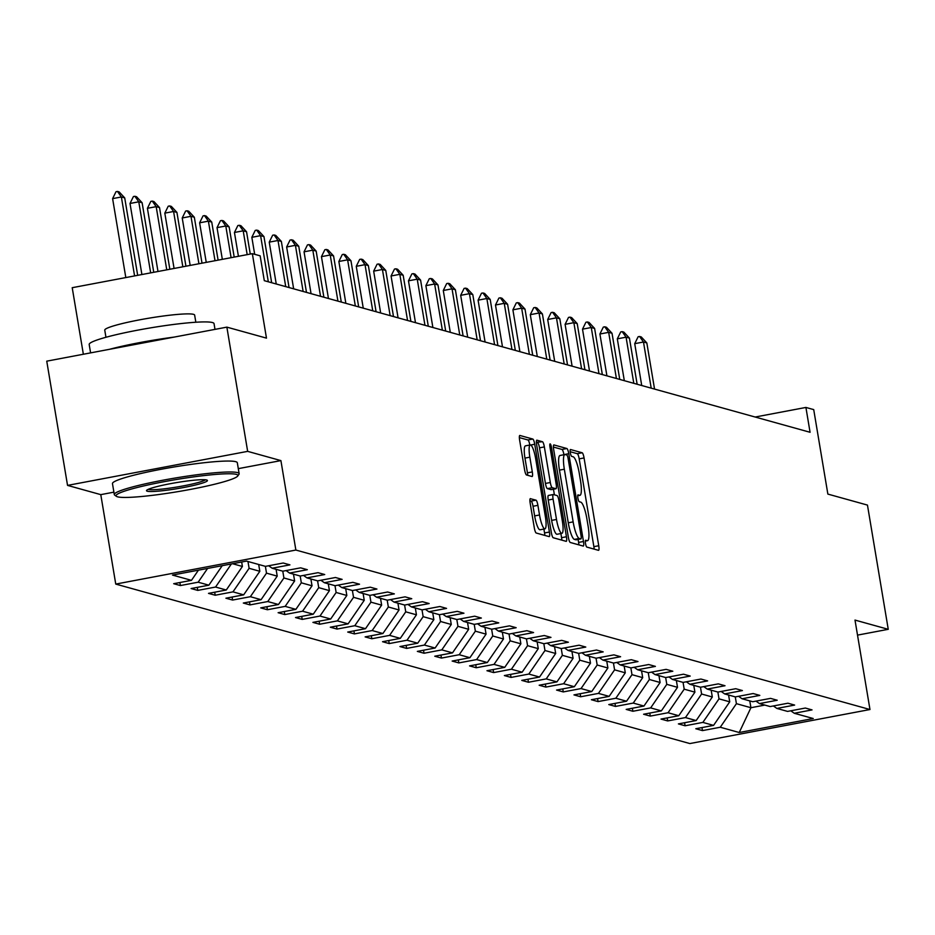 <?xml version="1.0" encoding="UTF-8"?>
<svg xmlns="http://www.w3.org/2000/svg" width="935" height="935" viewBox="0 0 935 935"><rect width="100%" height="100%" fill="white"/><g stroke="black" fill="none" stroke-linecap="round" stroke-linejoin="round"><path stroke-width="1.4" d="M585.497 543.457A3.483 0.713 79.3 0 0 586.829 547.08L598.47 550.318A4.967 1.028 79.3 0 0 598.575 550.318A4.967 1.028 79.3 0 0 598.751 545.736L584.059 457.94A4.967 1.028 79.3 0 0 582.143 452.762L570.514 449.525A3.483 0.713 79.3 0 0 570.432 449.525A3.483 0.713 79.3 0 0 570.315 452.727A3.483 0.713 79.3 0 0 571.647 456.362L573.155 456.771A15.907 3.284 79.3 0 1 579.279 473.355L580.495 480.672A15.907 3.284 79.3 0 1 579.945 495.328A15.907 3.284 79.3 0 1 579.606 495.305L578.099 494.895A3.483 0.713 79.3 0 0 578.029 494.884A3.483 0.713 79.3 0 0 577.9 498.086A3.483 0.713 79.3 0 0 579.244 501.721L580.752 502.142A15.907 3.284 79.3 0 1 586.864 518.715L588.092 526.031A15.907 3.284 79.3 0 1 587.542 540.687A15.907 3.284 79.3 0 1 587.192 540.675L585.696 540.255A3.483 0.713 79.3 0 0 585.614 540.243A3.483 0.713 79.3 0 0 585.497 543.457M530.461 498.635A4.967 1.028 79.3 0 0 530.355 498.624A4.967 1.028 79.3 0 0 530.18 503.205L534.306 527.831A4.967 1.028 79.3 0 0 536.211 533.02L549.137 536.608A4.967 1.028 79.3 0 0 549.242 536.608A4.967 1.028 79.3 0 0 549.418 532.038L534.726 444.242A4.967 1.028 79.3 0 0 532.81 439.053L519.895 435.465A4.967 1.028 79.3 0 0 519.778 435.465A4.967 1.028 79.3 0 0 519.615 440.046L524.593 469.791A4.967 1.028 79.3 0 0 526.499 474.98L532.027 476.511A4.967 1.028 79.3 0 0 532.144 476.523A4.967 1.028 79.3 0 0 532.307 471.941L529.841 457.18A13.289 2.747 79.3 0 1 530.297 444.931A13.289 2.747 79.3 0 1 535.697 458.816L545.374 516.611A13.289 2.747 79.3 0 1 544.906 528.859A13.289 2.747 79.3 0 1 539.518 514.986L537.905 505.344A4.967 1.028 79.3 0 0 535.989 500.167L530.262 498.671M857.524 635.122L888.25 629.313L867.458 505.087L827.861 494.089L813.719 409.612L805.912 407.438L810.072 432.286L264.301 280.675L260.152 255.828L252.345 253.665L72.217 287.7L83.355 354.248M238.296 468.645L280.909 460.604L247.658 451.36L226.866 327.133L266.475 338.131L252.345 253.665M280.909 460.604L295.869 550.049L869.971 709.525L689.855 743.559L115.753 584.083L295.869 550.049M888.25 629.313L854.999 620.08L869.971 709.525M568.363 537.298A4.967 1.028 79.3 0 0 570.268 542.475L583.195 546.063A4.967 1.028 79.3 0 0 583.3 546.075A4.967 1.028 79.3 0 0 583.475 541.494L568.784 453.697A4.967 1.028 79.3 0 0 566.867 448.519L553.941 444.931A4.967 1.028 79.3 0 0 553.836 444.92A4.967 1.028 79.3 0 0 553.672 449.501L568.363 537.298M566.166 541.342L553.24 537.754A4.967 1.028 79.3 0 1 551.334 532.564L536.643 444.768A4.967 1.028 79.3 0 1 536.807 440.186A4.967 1.028 79.3 0 1 536.924 440.198L542.452 441.729A4.967 1.028 79.3 0 1 544.357 446.918L550.318 482.518A4.967 1.028 79.3 0 0 552.234 487.708L555.893 488.725A4.967 1.028 79.3 0 0 556.009 488.725A4.967 1.028 79.3 0 0 556.173 484.155L549.979 447.082A3.483 0.713 79.3 0 1 550.096 443.88A3.483 0.713 79.3 0 1 551.51 447.503L566.446 536.76A4.967 1.028 79.3 0 1 566.271 541.342A4.967 1.028 79.3 0 1 566.166 541.342M247.658 451.36L67.542 485.394L46.75 361.167L226.866 327.133M180.385 585.555L198.162 582.201L208.867 585.181L191.102 588.536L197.788 590.394L215.564 587.04L226.27 590.008L208.505 593.374L215.19 595.233L232.967 591.867L243.673 594.847L225.908 598.201L232.593 600.06L250.37 596.705L261.075 599.686L243.31 603.04L250.007 604.898L267.772 601.544L278.478 604.513L260.713 607.879L267.41 609.737L285.175 606.371L295.881 609.351L278.116 612.706L284.813 614.564L302.578 611.21L313.283 614.19L295.518 617.544L302.215 619.402L319.98 616.048L330.686 619.017L312.921 622.383L319.618 624.241L337.383 620.875L348.1 623.855L330.324 627.21L337.021 629.068L354.786 625.714L365.503 628.694L347.726 632.048L354.423 633.907L372.188 630.552L382.906 633.521L365.129 636.887L371.826 638.745L389.591 635.379L400.309 638.36L382.544 641.714L389.229 643.572L407.005 640.218L417.711 643.198L399.946 646.553L406.632 648.411L424.408 645.056L435.114 648.025L417.349 651.391L424.034 653.249L441.811 649.883L452.517 652.864L434.752 656.218L441.449 658.076L459.214 654.722L469.919 657.702L452.154 661.057L458.851 662.915L476.616 659.561L487.322 662.529L469.557 665.895L476.254 667.754L494.019 664.388L504.725 667.368L486.96 670.722L493.657 672.581L511.422 669.226L522.127 672.207L504.362 675.561L511.059 677.419L528.824 674.065L539.542 677.033L521.765 680.399L528.462 682.258L546.227 678.892L556.944 681.872L539.168 685.226L545.865 687.085L563.63 683.73L574.347 686.711L556.57 690.065L563.267 691.923L581.032 688.569L591.75 691.538L573.973 694.892L580.67 696.762L598.447 693.396L609.153 696.376L591.387 699.731L598.073 701.589L615.849 698.235L626.555 701.215L608.79 704.569L615.475 706.428L633.252 703.073L643.958 706.042L626.193 709.396L632.878 711.266L650.655 707.9L661.361 710.88L643.596 714.235L650.292 716.093L668.058 712.739L678.763 715.719L660.998 719.073L667.695 720.932L685.46 717.577L696.166 720.546L678.401 723.9L685.098 725.77L702.863 722.404L713.569 725.385L695.804 728.739L702.501 730.597L720.266 727.243L739.234 732.514L813.228 718.524L794.259 713.265L812.036 709.899L805.339 708.04L787.574 711.406L776.856 708.426L794.633 705.072L787.936 703.213L770.159 706.568L759.454 703.587L777.219 700.233L770.533 698.375L752.757 701.729L742.051 698.761L759.816 695.395L753.131 693.536L735.354 696.902L724.648 693.922L742.413 690.568L735.728 688.709L717.951 692.064L707.246 689.083L725.011 685.729L718.314 683.871L700.549 687.225L689.843 684.256L707.608 680.89L700.911 679.032L683.146 682.398L672.44 679.418L690.205 676.063L683.508 674.205L665.743 677.559L655.038 674.579L672.803 671.225L666.106 669.366L648.341 672.721L637.635 669.752L655.4 666.386L648.703 664.528L630.938 667.894L620.221 664.914L637.997 661.559L631.3 659.701L613.535 663.055L602.818 660.075L620.595 656.721L613.898 654.862L596.133 658.217L585.415 655.248L603.192 651.882L596.495 650.024L578.73 653.39L568.012 650.409L585.777 647.055L579.092 645.197L561.316 648.551L550.61 645.571L568.375 642.216L561.69 640.358L543.913 643.712L533.207 640.744L550.972 637.389L544.287 635.519L526.51 638.885L515.804 635.905L533.569 632.551L526.884 630.693L509.108 634.047L498.402 631.067L516.167 627.712L509.47 625.854L491.705 629.208L480.999 626.24L498.764 622.885L492.067 621.015L474.302 624.381L463.596 621.401L481.361 618.047L474.664 616.188L456.899 619.543L446.194 616.562L463.959 613.208L457.262 611.35L439.497 614.704L428.779 611.735L446.556 608.381L439.859 606.511L422.094 609.877L411.377 606.897L429.153 603.542L422.456 601.684L404.691 605.038L393.974 602.07L411.751 598.704L405.054 596.846L387.289 600.2L376.571 597.231L394.348 593.877L387.651 592.007L369.874 595.373L359.169 592.393L376.934 589.038L370.248 587.18L352.472 590.534L341.766 587.566L359.531 584.2L352.846 582.341L335.069 585.696L324.363 582.727L342.128 579.373L335.443 577.503L317.666 580.869L306.96 577.888L324.725 574.534L318.029 572.676L300.264 576.03L289.558 573.062L307.323 569.695L300.626 567.837L282.861 571.192L272.155 568.223L289.92 564.869L283.223 563.01L265.458 566.365L246.489 561.093L172.496 575.072L191.465 580.343L173.688 583.697L180.385 585.555L179.882 582.528M207.582 568.445L198.162 582.201M222.238 565.675L208.867 585.181M272.155 568.223L268.672 565.757M232.57 563.723L242.41 566.458L241.674 562.005M231.389 563.945L215.564 587.04M242.41 566.458L226.27 590.008M289.558 573.062L286.087 570.584M258.679 564.483L259.825 571.297L249.107 568.316L247.974 561.503M249.107 568.316L232.967 591.867M259.825 571.297L243.673 594.847M306.96 577.888L303.489 575.422M276.082 569.31L277.227 576.124L266.51 573.155L265.376 566.341M266.51 573.155L250.37 596.705M277.227 576.124L261.075 599.686M324.363 582.727L320.892 580.261M293.485 574.148L294.63 580.962L283.913 577.982L282.779 571.168M283.913 577.982L267.772 601.544M294.63 580.962L278.478 604.513M341.766 587.566L338.295 585.088M310.887 578.987L312.033 585.801L301.315 582.821L300.182 576.007M301.315 582.821L285.175 606.371M312.033 585.801L295.881 609.351M359.169 592.393L355.697 589.927M328.29 583.814L329.436 590.628L318.73 587.659L317.584 580.845M318.73 587.659L302.578 611.21M329.436 590.628L313.283 614.19M376.571 597.231L373.1 594.765M345.693 588.653L346.838 595.466L336.132 592.486L334.987 585.672M336.132 592.486L319.98 616.048M346.838 595.466L330.686 619.017M393.974 602.07L390.503 599.592M363.107 593.491L364.241 600.305L353.535 597.325L352.39 590.511M353.535 597.325L337.383 620.875M364.241 600.305L348.1 623.855M411.377 606.897L407.905 604.431M380.51 598.318L381.644 605.132L370.938 602.163L369.792 595.35M370.938 602.163L354.786 625.714M381.644 605.132L365.503 628.694M428.779 611.735L425.308 609.269M397.913 603.157L399.046 609.971L388.341 606.99L387.195 600.176M388.341 606.99L372.188 630.552M399.046 609.971L382.906 633.521M446.194 616.562L442.711 614.096M415.315 607.995L416.449 614.798L405.743 611.829L404.598 605.015M405.743 611.829L389.591 635.379M416.449 614.798L400.309 638.36M463.596 621.401L460.113 618.935M432.718 612.822L433.852 619.636L423.146 616.668L422.012 609.854M423.146 616.668L407.005 640.218M433.852 619.636L417.711 643.198M480.999 626.24L477.528 623.774M450.121 617.661L451.266 624.475L440.549 621.495L439.415 614.681M440.549 621.495L424.408 645.056M451.266 624.475L435.114 648.025M498.402 631.067L494.931 628.601M467.523 622.5L468.669 629.302L457.951 626.333L456.818 619.519M457.951 626.333L441.811 649.883M468.669 629.302L452.517 652.864M515.804 635.905L512.333 633.439M484.926 627.327L486.071 634.14L475.354 631.172L474.22 624.358M475.354 631.172L459.214 654.722M486.071 634.14L469.919 657.702M533.207 640.744L529.736 638.278M502.329 632.165L503.474 638.979L492.757 635.999L491.623 629.185M492.757 635.999L476.616 659.561M503.474 638.979L487.322 662.529M550.61 645.571L547.139 643.105M519.731 637.004L520.877 643.806L510.159 640.837L509.026 634.024M510.159 640.837L494.019 664.388M520.877 643.806L504.725 667.368M568.012 650.409L564.541 647.943M537.134 641.831L538.279 648.645L527.574 645.676L526.428 638.862M527.574 645.676L511.422 669.226M538.279 648.645L522.127 672.207M585.415 655.248L581.944 652.782M554.537 646.669L555.682 653.483L544.976 650.503L543.831 643.689M544.976 650.503L528.824 674.065M555.682 653.483L539.542 677.033M602.818 660.075L599.347 657.609M571.951 651.508L573.085 658.31L562.379 655.341L561.234 648.528M562.379 655.341L546.227 678.892M573.085 658.31L556.944 681.872M620.221 664.914L616.749 662.447M589.354 656.335L590.488 663.149L579.782 660.18L578.636 653.366M579.782 660.18L563.63 683.73M590.488 663.149L574.347 686.711M637.635 669.752L634.152 667.286M606.757 661.174L607.89 667.987L597.184 665.007L596.039 658.193M597.184 665.007L581.032 688.569M607.89 667.987L591.75 691.538M655.038 674.579L651.555 672.113M624.159 666.012L625.293 672.814L614.587 669.846L613.442 663.032M614.587 669.846L598.447 693.396M625.293 672.814L609.153 696.376M672.44 679.418L668.957 676.952M641.562 670.839L642.696 677.653L631.99 674.673L630.856 667.87M631.99 674.673L615.849 698.235M642.696 677.653L626.555 701.215M689.843 684.256L686.372 681.79M658.965 675.678L660.11 682.492L649.393 679.511L648.259 672.697M649.393 679.511L633.252 703.073M660.11 682.492L643.958 706.042M707.246 689.083L703.774 686.617M676.367 680.516L677.513 687.318L666.795 684.35L665.662 677.536M666.795 684.35L650.655 707.9M677.513 687.318L661.361 710.88M724.648 693.922L721.177 691.456M693.77 685.343L694.915 692.157L684.198 689.177L683.064 682.375M684.198 689.177L668.058 712.739M694.915 692.157L678.763 715.719M742.051 698.761L738.58 696.294M711.173 690.182L712.318 696.996L701.601 694.015L700.467 687.202M701.601 694.015L685.46 717.577M712.318 696.996L696.166 720.546M759.454 703.587L755.983 701.121M728.575 695.009L729.721 701.823L719.015 698.854L717.87 692.04M719.015 698.854L702.863 722.404M729.721 701.823L713.569 725.385M776.856 708.426L773.385 705.96M749.776 700.899L750.922 707.713L736.418 703.681L735.272 696.879M736.418 703.681L720.266 727.243M764.83 705.083L750.922 707.713L739.234 732.514M794.259 713.265L790.788 710.799M67.542 485.394L100.781 494.638L115.753 584.083M805.912 407.438L755.153 417.033M198.43 570.175L191.465 580.343M701.986 727.57L702.501 730.597M684.584 722.732L685.098 725.77M667.181 717.905L667.695 720.932M649.778 713.066L650.292 716.093M632.376 708.227L632.878 711.266M614.973 703.4L615.475 706.428M597.57 698.562L598.073 701.589M580.167 693.723L580.67 696.762M562.765 688.896L563.267 691.923M545.362 684.058L545.865 687.085M527.959 679.219L528.462 682.258M510.545 674.392L511.059 677.419M493.142 669.553L493.657 672.581M475.74 664.727L476.254 667.754M458.337 659.888L458.851 662.915M440.934 655.049L441.449 658.076M423.532 650.222L424.034 653.249M406.129 645.384L406.632 648.411M388.726 640.545L389.229 643.572M371.324 635.718L371.826 638.745M353.921 630.88L354.423 633.907M336.518 626.041L337.021 629.068M319.115 621.214L319.618 624.241M301.701 616.375L302.215 619.402M284.298 611.537L284.813 614.564M266.896 606.71L267.41 609.737M249.493 601.871L250.007 604.898M232.09 597.033L232.593 600.06M214.688 592.206L215.19 595.233M197.285 587.367L197.788 590.394M100.781 494.638L113.895 492.161M594.146 549.114A4.967 1.028 79.3 0 0 593.877 546.659L579.186 458.863A4.967 1.028 79.3 0 0 577.281 453.685L570.175 451.71M563.934 454.726L563.91 454.62A4.967 1.028 79.3 0 0 562.005 449.431L553.403 447.047M578.87 544.871A4.967 1.028 79.3 0 0 578.601 542.417L578.111 539.437M580.845 538.911A3.483 0.713 79.3 0 0 580.915 538.911A3.483 0.713 79.3 0 0 581.044 535.708L568.141 458.641A3.483 0.713 79.3 0 0 566.809 455.006L565.219 454.574A15.907 3.284 79.3 0 0 564.88 454.55A15.907 3.284 79.3 0 0 564.331 469.206L573.143 521.882A15.907 3.284 79.3 0 0 579.256 538.466L580.845 538.911L575.972 539.822A3.483 0.713 79.3 0 0 576.053 539.834A3.483 0.713 79.3 0 0 576.124 539.799M560.346 455.485A15.907 3.284 79.3 0 0 560.007 455.474A15.907 3.284 79.3 0 0 559.457 470.13L564.331 469.206M575.972 539.822L574.394 539.39A15.907 3.284 79.3 0 1 568.27 522.805L559.457 470.13M536.374 442.313L542.452 441.729M551.229 489.601A4.967 1.028 79.3 0 1 551.136 489.648A4.967 1.028 79.3 0 1 551.031 489.648L547.361 488.619A4.967 1.028 79.3 0 1 545.444 483.442L539.495 447.83A4.967 1.028 79.3 0 0 537.578 442.652M553.462 489.204L554.397 494.814M560.883 533.534L561.573 537.683L566.446 536.76M556.5 519.474A13.289 2.747 79.3 0 0 561.9 533.347A13.289 2.747 79.3 0 0 562.356 521.099L558.955 500.728A4.967 1.028 79.3 0 0 557.038 495.55L553.368 494.533A4.967 1.028 79.3 0 0 553.263 494.522A4.967 1.028 79.3 0 0 553.088 499.103L556.5 519.474L551.638 520.386A13.289 2.747 79.3 0 0 557.026 534.271L561.9 533.347M553.169 494.568L548.506 495.457A4.967 1.028 79.3 0 0 548.401 495.445A4.967 1.028 79.3 0 0 548.226 500.026L553.088 499.103M551.638 520.386L548.226 500.026M561.841 540.138A4.967 1.028 79.3 0 0 561.573 537.683M544.906 528.859L540.044 529.783A13.289 2.747 79.3 0 1 534.645 515.898L533.032 506.267A4.967 1.028 79.3 0 0 531.127 501.09L529.923 500.751M530.297 444.931L525.435 445.855A13.289 2.747 79.3 0 0 524.967 458.103L529.841 457.18M527.702 475.307A4.967 1.028 79.3 0 0 527.445 472.853L524.967 458.103M529.829 445.025A4.967 1.028 79.3 0 0 527.948 439.976L519.346 437.592M544.813 535.404A4.967 1.028 79.3 0 0 544.544 532.95L543.889 529.046M654.547 389.089L646.833 342.946L643.479 342.011L651.204 388.154M634.725 343.671L638.126 336.752L639.587 336.483L643.479 342.011L634.725 343.671L641.726 385.524M639.587 336.483L641.258 336.939L646.833 342.946M117.576 496.824A61.768 6.113 170.5 0 0 181.297 491.062A61.768 6.113 170.5 0 0 237.689 476.067A61.768 6.113 170.5 0 0 236.356 474.384A61.768 6.113 170.5 0 0 166.617 481.221A61.768 6.113 170.5 0 0 116.454 496.356A61.768 6.113 170.5 0 0 117.576 496.824M116.454 496.356L114.713 495.129A63.288 6.253 -9.5 0 1 114.304 494.568A63.288 6.253 -9.5 0 1 169.188 479.071A63.288 6.253 -9.5 0 1 237.572 472.619A63.288 6.253 -9.5 0 1 239.138 473.671A63.288 6.253 -9.5 0 1 238.939 474.337L237.689 476.067M147.274 491.214A30.89 3.05 -9.5 0 1 146.608 490.384A30.89 3.05 -9.5 0 1 174.81 482.881A30.89 3.05 -9.5 0 1 206.67 479.994A30.89 3.05 -9.5 0 1 207.231 480.239A30.89 3.05 -9.5 0 1 182.15 487.801A30.89 3.05 -9.5 0 1 147.274 491.214M148.197 489.356A29.371 2.898 170.5 0 0 148.49 489.449A29.371 2.898 170.5 0 0 177.919 486.854A29.371 2.898 170.5 0 0 205.396 479.784M90.59 352.881L89.187 344.489A63.288 6.253 -9.5 0 1 144.083 328.991A63.288 6.253 -9.5 0 1 212.455 322.552A63.288 6.253 -9.5 0 1 214.033 323.603L214.992 329.377M105.947 337.29L104.755 330.137A45.57 4.511 -9.5 0 1 144.27 318.987A45.57 4.511 -9.5 0 1 193.51 314.335A45.57 4.511 -9.5 0 1 194.644 315.095L195.836 322.248M114.304 494.568L112.469 483.629A63.288 6.253 -9.5 0 1 167.365 468.131A63.288 6.253 -9.5 0 1 235.749 461.691A63.288 6.253 -9.5 0 1 237.315 462.743L239.138 473.671M109.465 349.316A63.288 6.253 -9.5 0 1 174.307 337.067M637.144 384.25L629.43 338.108L626.076 337.184L633.801 383.315M617.31 338.844L620.723 331.925L622.184 331.644L626.076 337.184L617.31 338.844L624.323 380.685M622.184 331.644L623.855 332.112L629.43 338.108M619.741 379.411L612.028 333.281L608.673 332.346L616.399 378.488M599.908 334.005L603.32 327.086L604.781 326.806L608.673 332.346L599.908 334.005L606.92 375.847M604.781 326.806L606.453 327.273L612.028 333.281M602.339 374.584L594.613 328.442L591.271 327.519L598.996 373.649M582.505 329.167L585.918 322.248L587.379 321.979L591.271 327.519L582.505 329.167L589.506 371.02M587.379 321.979L589.05 322.435L594.613 328.442M584.936 369.746L577.211 323.603L573.868 322.68L581.593 368.811M565.102 324.34L568.515 317.421L569.976 317.14L573.868 322.68L565.102 324.34L572.103 366.181M569.976 317.14L571.647 317.608L577.211 323.603M567.533 364.907L559.808 318.777L556.465 317.842L564.179 363.984M547.7 319.501L551.112 312.582L552.573 312.302L556.465 317.842L547.7 319.501L554.7 361.342M552.573 312.302L554.245 312.769L559.808 318.777M550.131 360.08L542.405 313.938L539.063 313.015L546.776 359.145M530.297 314.663L533.71 307.744L535.159 307.475L539.063 313.015L530.297 314.663L537.298 356.516M535.159 307.475L536.842 307.942L542.405 313.938M532.728 355.242L525.002 309.099L521.66 308.176L529.374 354.307M512.894 309.836L516.295 302.917L517.756 302.636L521.66 308.176L512.894 309.836L519.895 351.677M517.756 302.636L519.439 303.104L525.002 309.099M515.325 350.403L507.6 304.272L504.257 303.337L511.971 349.48M495.492 304.997L498.893 298.078L500.354 297.798L504.257 303.337L495.492 304.997L502.492 346.838M500.354 297.798L502.037 298.265L507.6 304.272M497.911 345.576L490.197 299.434L486.854 298.51L494.568 344.641M478.089 300.158L481.49 293.239L482.951 292.971L486.854 298.51L478.089 300.158L485.09 342.011M482.951 292.971L484.622 293.438L490.197 299.434M480.508 340.737L472.794 294.595L469.44 293.672L477.166 339.802M460.686 295.331L464.087 288.412L465.548 288.132L469.44 293.672L460.686 295.331L467.687 337.173M465.548 288.132L467.219 288.599L472.794 294.595M463.106 335.899L455.392 289.768L452.037 288.833L459.763 334.975M443.283 290.493L446.685 283.574L448.145 283.293L452.037 288.833L443.283 290.493L450.284 332.334M448.145 283.293L449.817 283.761L455.392 289.768M445.703 331.072L437.989 284.93L434.635 284.006L442.36 330.137M425.881 285.654L429.282 278.735L430.743 278.466L434.635 284.006L425.881 285.654L432.882 327.507M430.743 278.466L432.414 278.934L437.989 284.93M428.3 326.233L420.586 280.091L417.232 279.168L424.958 325.298M408.466 280.827L411.879 273.908L413.34 273.628L417.232 279.168L408.466 280.827L415.479 322.668M413.34 273.628L415.011 274.095L420.586 280.091M410.897 321.395L403.172 275.264L399.829 274.329L407.555 320.471M391.064 275.989L394.476 269.07L395.937 268.789L399.829 274.329L391.064 275.989L398.076 317.83M395.937 268.789L397.609 269.257L403.172 275.264M393.495 316.568L385.769 270.425L382.427 269.502L390.152 315.633M373.661 271.15L377.074 264.231L378.535 263.962L382.427 269.502L373.661 271.15L380.662 313.003M378.535 263.962L380.206 264.43L385.769 270.425M376.092 311.729L368.367 265.587L365.024 264.663L372.749 310.794M356.258 266.323L359.671 259.404L361.132 259.124L365.024 264.663L356.258 266.323L363.259 308.164M361.132 259.124L362.803 259.591L368.367 265.587M358.689 306.89L350.964 260.76L347.621 259.825L355.335 305.967M338.856 261.484L342.268 254.565L343.729 254.285L347.621 259.825L338.856 261.484L345.856 303.326M343.729 254.285L345.401 254.752L350.964 260.76M341.287 302.063L333.561 255.921L330.219 254.998L337.932 301.128M321.453 256.646L324.854 249.727L326.315 249.458L330.219 254.998L321.453 256.646L328.454 298.499M326.315 249.458L327.998 249.925L333.561 255.921M323.884 297.225L316.159 251.094L312.816 250.159L320.53 296.29M304.05 251.819L307.451 244.9L308.912 244.619L312.816 250.159L304.05 251.819L311.051 293.66M308.912 244.619L310.595 245.087L316.159 251.094M306.481 292.386L298.756 246.256L295.413 245.321L303.127 291.463M286.648 246.98L290.049 240.061L291.51 239.792L295.413 245.321L286.648 246.98L293.648 288.822M291.51 239.792L293.181 240.248L298.756 246.256M289.067 287.559L281.353 241.417L277.999 240.494L285.724 286.624M269.245 242.142L272.646 235.223L274.107 234.954L277.999 240.494L269.245 242.142L276.246 283.995M274.107 234.954L275.778 235.421L281.353 241.417M271.664 282.721L263.95 236.59L260.596 235.655L268.322 281.786M251.842 237.315L255.243 230.396L256.704 230.115L260.596 235.655L251.842 237.315L254.682 254.308M256.704 230.115L258.376 230.583L263.95 236.59M250.276 254.051L246.548 231.751L243.194 230.816L247.179 254.636M234.44 232.476L237.841 225.557L239.302 225.288L243.194 230.816L234.44 232.476L238.425 256.295M239.302 225.288L240.973 225.744L246.548 231.751M234.194 257.09L229.145 226.913L225.791 225.99L231.097 257.674M217.025 227.637L220.438 220.718L221.899 220.45L225.791 225.99L217.025 227.637L222.331 259.334M221.899 220.45L223.57 220.917L229.145 226.913M218.1 260.129L211.742 222.086L208.388 221.151L215.015 260.713M199.623 222.81L203.035 215.891L204.496 215.611L208.388 221.151L199.623 222.81L206.249 262.373M204.496 215.611L206.167 216.078L211.742 222.086M202.018 263.167L194.328 217.247L190.985 216.312L198.921 263.752M182.22 217.972L185.633 211.053L187.094 210.784L190.985 216.312L182.22 217.972L190.167 265.411M187.094 210.784L188.765 211.24L194.328 217.247M185.936 266.206L176.925 212.409L173.583 211.485L182.839 266.791M164.817 213.133L168.23 206.214L169.691 205.945L173.583 211.485L164.817 213.133L174.074 268.45M169.691 205.945L171.362 206.413L176.925 212.409M169.843 269.245L159.523 207.582L156.18 206.647L166.757 269.829M147.414 208.306L150.827 201.387L152.288 201.107L156.18 206.647L147.414 208.306L157.992 271.489M152.288 201.107L153.959 201.574L159.523 207.582M153.761 272.284L142.12 202.743L138.777 201.808L150.664 272.868M130.012 203.468L133.424 196.549L134.885 196.28L138.777 201.808L130.012 203.468L141.898 274.528M134.885 196.28L136.557 196.736L142.12 202.743M137.679 275.322L124.717 197.904L121.375 196.981L134.582 275.907M112.609 198.629L116.01 191.722L117.471 191.441L121.375 196.981L112.609 198.629L125.816 277.566M117.471 191.441L119.154 191.909L124.717 197.904M585.322 541.026L587.192 540.675M577.725 495.667L579.606 495.305M577.281 453.685L582.143 452.762M579.186 458.863L584.059 457.94M593.877 546.659L598.751 545.736M562.005 449.431L566.867 448.519M563.91 454.62L568.784 453.697M578.601 542.417L583.475 541.494M568.27 522.805L573.143 521.882M574.394 539.39L579.256 538.466M539.495 447.83L544.357 446.918M545.444 483.442L550.318 482.518M547.361 488.619L552.234 487.708M551.031 489.648L555.893 488.725M550.084 447.772L551.51 447.503M531.127 501.09L535.989 500.167M533.032 506.267L537.905 505.344M534.645 515.898L539.518 514.986M527.445 472.853L532.307 471.941M527.948 439.976L532.81 439.053M530.718 445.002L534.726 444.242M544.544 532.95L549.418 532.038M585.31 541.108L587.542 540.687M577.725 495.749L579.945 495.328M576.053 539.834L580.915 538.911M560.007 455.474L564.88 454.55M551.136 489.648L556.009 488.725M548.401 495.445L553.263 494.522"/></g></svg>
